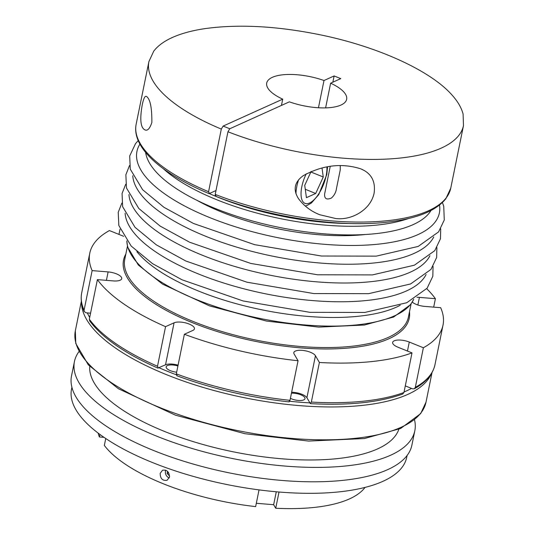 <?xml version="1.0" encoding="UTF-8"?>
<svg xmlns="http://www.w3.org/2000/svg" width="535" height="535" viewBox="0 0 535 535"><rect width="100%" height="100%" fill="white"/><g stroke="black" fill="none" stroke-linecap="round" stroke-linejoin="round"><path stroke-width="0.8" d="M322.01 167.95L323.26 176.991L315.697 193.483L306.428 197.669L304.729 185.364L311.096 171.474M310.862 171.982L323.26 176.991M350.064 223.503A144.724 52.958 -168.5 0 1 221.624 198.692L221.65 198.552M216.053 196.191L215.204 194.399L227.95 131.764L229.776 128.761L289.368 101.844A40.787 14.926 11.5 0 0 346.647 99.309A40.787 14.926 11.5 0 0 330.63 83.199L340.762 78.625L334.121 75.937L323.996 80.517A40.787 14.926 11.5 0 0 266.711 83.045A40.787 14.926 11.5 0 0 282.727 99.156L223.135 126.079L221.309 129.082L208.57 191.711L209.419 193.51L215.993 190.54M215.123 195.315L214.983 196.004A144.724 52.958 -168.5 0 1 209.299 193.55M215.244 195.89L214.983 196.004A144.724 52.958 11.5 0 0 221.624 198.692M281.45 105.415L282.727 99.156M208.57 191.711A160.513 58.736 11.5 0 1 136.157 124.207C131.429 147.192 161.068 173.628 208.911 193.543L209.419 193.51M323.996 80.517L318.452 107.756M142.243 104.82C143.581 98.493 144.965 95.678 146.389 96.387C150.154 98.861 151.98 107.562 151.86 122.495C149.746 128.801 147.372 131.236 144.751 129.784C140.538 127.544 139.702 119.225 142.243 104.82M374.132 192.995C370.802 209.901 351.515 220.587 335.706 218.521L319.863 214.769C311.149 211.419 304 206.008 298.41 198.538C292.899 189.691 294.477 182.094 303.138 175.748C322.324 165.195 341.41 162.847 360.389 168.712C371.109 172.939 375.69 181.031 374.132 192.995M325.608 107.883L330.63 83.199M332.85 82.196L334.121 75.937M330.235 166.385L324.638 193.904C324.27 198.652 326.49 200.057 331.305 198.111C334.221 195.589 335.947 192.373 336.482 188.467L340.24 169.99L340.273 165.576M89.74 366.408A157.879 57.773 11.5 0 0 233.307 451.828A157.879 57.773 11.5 0 0 398.829 429.291M305.271 189.27L315.697 193.483M145.627 152.435A146.831 53.727 11.5 0 0 278.976 227.335A146.831 53.727 11.5 0 0 430.996 210.489M136.927 251.697A146.831 53.727 11.5 0 0 198.264 290.953A146.831 53.727 11.5 0 0 400.227 305.264M90.569 313.176L86.108 312.808L84.209 311.524L84.075 310.206L92.134 270.61L108.123 271.914A11.181 4.093 -168.5 0 1 121.712 278.648A11.181 4.093 -168.5 0 1 113.38 280.922L97.397 279.618A180.248 65.952 11.5 0 0 165.556 326.658L174.076 322.812A11.181 4.093 -168.5 0 1 186.822 323.234A11.181 4.093 -168.5 0 1 194.439 328.844A11.181 4.093 -168.5 0 1 192.881 330.416L184.368 334.261A180.248 65.952 11.5 0 0 298.048 360.737L294.11 353.989A11.181 4.093 -168.5 0 1 293.822 352.632A11.181 4.093 -168.5 0 1 303.86 350.552A11.181 4.093 -168.5 0 1 315.449 355.735L319.388 362.483A180.248 65.952 11.5 0 0 412.003 352.886L397.913 347.188A11.181 4.093 -168.5 0 1 392.643 342.393A11.181 4.093 -168.5 0 1 409.282 342.052L423.372 347.75A180.248 65.952 11.5 0 0 443.027 325.086A180.248 65.952 11.5 0 0 440.666 307.699L424.683 306.388A11.181 4.093 -168.5 0 1 412.311 302.108M178.075 365.171A11.181 4.093 11.5 0 0 165.529 364.803L157.838 368.08C125.083 353.628 102.366 337.899 89.686 320.913L89.338 319.214A180.248 65.952 11.5 0 0 157.497 366.254L165.556 326.658M176.65 372.179A8.948 3.277 -168.5 0 1 166.164 366.823A8.948 3.277 -168.5 0 1 177.908 365.993M315.449 355.735L306.903 397.732L310.226 403.417L311.337 402.079A180.248 65.952 11.5 0 0 403.952 392.483L412.003 352.886M306.903 397.732A11.181 4.093 11.5 0 0 291.635 392.269M291.441 393.225A8.948 3.277 -168.5 0 1 300.784 394.803A8.948 3.277 -168.5 0 1 305.003 398.642A8.948 3.277 -168.5 0 1 299.54 400.521A8.948 3.277 -168.5 0 1 290.405 398.328M405.289 385.889L412.612 388.845L414.317 388.784L415.32 387.347A180.248 65.952 11.5 0 0 434.975 364.683C432.815 374.406 425.934 382.438 414.317 388.784M78.926 351.656A173.668 63.545 11.5 0 0 74.445 361.533A173.668 63.545 11.5 0 0 231.963 458.428A173.668 63.545 11.5 0 0 414.812 430.782A173.668 63.545 11.5 0 0 414.551 419.942M74.445 361.533L71.516 375.931A173.668 63.545 11.5 0 0 229.034 472.826A173.668 63.545 11.5 0 0 411.883 445.18L414.812 430.782M407.108 455.452L406.74 457.251A171.039 62.588 -168.5 0 1 226.659 484.483A171.039 62.588 -168.5 0 1 71.536 389.052L71.897 387.253M98.132 433.103A138.144 50.551 11.5 0 0 99.39 436.961L103.997 437.336M99.905 434.427L99.39 436.961M259.04 489.886L255.643 506.605A138.144 50.551 11.5 0 1 104.338 445.441L105.743 438.519M160.179 473.368C160.246 478.618 162.54 480.925 167.067 480.296L169.475 477.126C169.314 471.923 167 469.623 162.52 470.225L160.179 473.368M256.318 503.281L273.652 504.706L275.726 508.25L279.029 492.013M275.726 508.25A138.144 50.551 11.5 0 0 365.044 487.405M273.652 504.706L276.281 491.779M169.234 477.949A5.524 4.588 65.7 0 1 165.696 470.191M169.582 476.117L167.127 473.442L167.549 471.368M168.659 472.753L167.127 473.442M310.507 403.644C348.579 405.664 379.315 402.46 402.708 394.028L403.952 392.483M288.887 401.671L289.997 400.334L298.048 360.737M184.368 334.261L176.309 373.858L177.159 375.65M158.353 368.047L157.497 366.254M416.959 297.299A11.181 4.093 -168.5 0 1 419.42 297.38L435.403 298.69L433.691 307.123M423.372 347.75L415.32 387.347M319.388 362.483L311.337 402.079M97.397 279.618L89.338 319.214M123.652 236.303A11.181 4.093 -168.5 0 1 123.518 236.256L109.428 230.558A180.248 65.952 11.5 0 0 89.773 253.215A180.248 65.952 11.5 0 0 92.134 270.61M118.964 234.41L120.034 229.154M435.403 298.69A180.248 65.952 11.5 0 0 426.723 288.713M306.241 173.821A23.948 10.078 112 0 0 301.82 186.675A23.948 10.078 112 0 0 312.306 201.294A23.948 10.078 112 0 0 326.898 166.92M221.309 129.082A160.513 58.736 -168.5 0 1 148.904 61.578L153.739 51.153C157.899 45.756 164.091 41.208 172.317 37.51C181.225 33.504 192.098 30.542 204.938 28.629C239.506 23.848 279.023 26.135 323.494 35.491C379.455 47.434 430.374 70.76 451.68 94.655C457.606 101.142 461.411 107.615 463.096 114.082L463.484 125.578A160.513 58.736 -168.5 0 1 227.95 131.764M229.776 128.761L223.135 126.079M215.204 194.399A160.513 58.736 11.5 0 0 450.737 188.213L463.484 125.578M298.57 179.793A27.626 11.63 112 0 0 296.851 186.267A27.626 11.63 112 0 0 295.955 193.73M163.135 168.565A146.831 53.727 11.5 0 0 408.579 218.501M128.942 194.506A154.314 56.463 11.5 0 0 269.272 275.03A154.314 56.463 11.5 0 0 429.913 255.743M126.862 240.944A146.831 53.727 11.5 0 0 260.425 318.526A146.831 53.727 11.5 0 0 413.689 299.299M125.123 213.278A154.314 56.463 11.5 0 0 265.454 293.795A154.314 56.463 11.5 0 0 426.094 274.515M132.76 175.741A154.314 56.463 11.5 0 0 273.091 256.258A154.314 56.463 11.5 0 0 433.731 236.972M139.916 144.102A154.314 56.463 11.5 0 0 276.916 237.486A154.314 56.463 11.5 0 0 439.502 205.052M196.693 200.19A130.527 47.762 11.5 0 0 365.325 234.504M87.365 312.915A176.303 64.508 11.5 0 0 89.699 317.456M159.022 367.746A176.303 64.508 11.5 0 0 168.244 371.631A176.303 64.508 11.5 0 0 176.222 374.747M289.723 401.263A176.303 64.508 11.5 0 0 309.919 402.888M404.052 391.988A176.303 64.508 11.5 0 0 411.502 388.397M431.27 373.851A178.931 65.471 -168.5 0 1 166.418 374.634A178.931 65.471 -168.5 0 1 81.541 302.696M81.347 301.225L75.341 330.75A178.931 65.471 11.5 0 0 237.627 430.581A178.931 65.471 11.5 0 0 426.02 402.099L432.026 372.567M127.43 246.294L124.775 259.341A144.724 52.958 11.5 0 0 256.038 340.086A144.724 52.958 11.5 0 0 408.412 317.048L411.067 304M176.309 373.858A180.248 65.952 11.5 0 0 289.997 400.334M84.209 311.53C81.36 305.097 80.524 298.864 81.715 292.812A180.248 65.952 11.5 0 0 84.075 310.206M419.42 297.38L417.868 305.003M409.282 342.052L407.456 351.047M174.076 322.812L165.529 364.803M108.123 271.914L106.405 280.353M409.496 311.738A145.774 53.34 -168.5 0 1 255.763 341.424A145.774 53.34 -168.5 0 1 125.859 254.031M136.157 124.207L148.904 61.578M305.191 205.988L307.063 205.487L311.363 203.032L318.733 194.626L326.805 174.49L327.534 166.806M433.069 266.39L432.815 276.301L427.144 288.191L406.754 302.736L364.796 312.447L309.979 312.333L243.084 300.958L182.014 279.785L152.495 263.621L131.169 246.033L118.823 225.482L118.235 212.301L121.873 203.073M436.888 247.618L436.634 257.529L430.963 269.419L410.572 283.965L368.615 293.675L313.798 293.561L246.902 282.186L185.839 261.02L156.314 244.849L134.987 227.268L122.642 206.711L122.054 193.53L125.692 184.308M440.713 228.846L440.452 238.757L434.781 250.647L414.391 265.193L372.434 274.903L317.616 274.789L250.721 263.414L189.657 242.248L160.132 226.078L138.806 208.496L126.461 187.939L125.872 174.758L129.51 165.536M442.438 202.498L443.736 206.336L444.271 219.985L438.6 231.876L418.209 246.421L376.252 256.131L321.435 256.024L254.54 244.642L193.476 223.476L163.951 207.306L142.624 189.724L130.279 169.167L129.691 155.986L135.509 143.654L138.211 140.605M126.822 240.89L127.597 246.996L138.318 265.026L162.6 284.152L209.446 305.859L266.524 321.074L318.706 327.106L364.455 325.026L393.64 317.028L410.653 304.562L413.742 299.266M75.341 330.75L75.763 343.443L88.295 364.843L118.422 388.744L175.507 415.193L245.05 433.731L308.628 441.081L364.368 438.546L400.675 428.461L420.691 413.588L426.02 402.099M289.154 401.899C249.771 397.558 212.281 388.825 176.67 375.697M434.975 364.683L443.027 325.086M81.715 292.812L89.773 253.215M215.565 196.231C270.777 218.226 345.322 228.726 393.914 221.276C419.346 217.591 436.647 210.081 445.822 198.739L450.737 188.213"/></g></svg>
